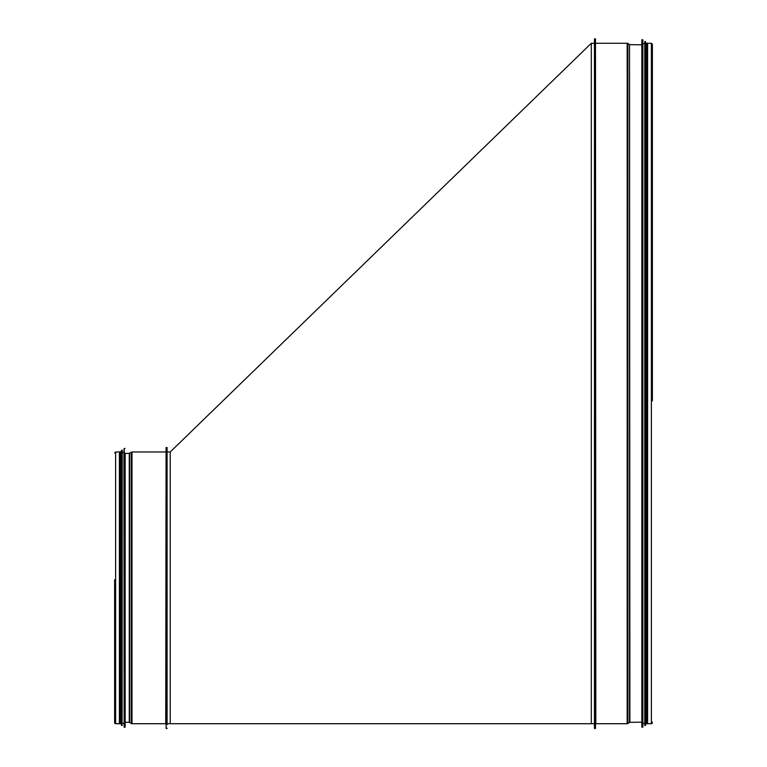 <?xml version="1.0" encoding="UTF-8"?>
<svg xmlns="http://www.w3.org/2000/svg" width="767" height="767" viewBox="0 0 767 767"><rect width="100%" height="100%" fill="white"/><g stroke="black" fill="none" stroke-linecap="round" stroke-linejoin="round"><path stroke-width="1.15" d="M595.48 728.142A0.508 0.508 0 0 1 594.971 728.65A0.508 0.508 0 0 1 594.454 728.142A0.508 0.508 -0 0 0 594.971 728.65A0.508 0.508 -0 0 0 595.48 728.142L595.48 38.849L594.454 38.849L594.454 728.142M595.815 723.712L627.166 723.712L595.815 723.712L595.48 38.849M627.895 723.502A1.361 1.361 0 0 1 627.166 723.712A1.361 1.361 -0 0 0 627.895 723.502L629.534 722.456L627.895 723.502L627.895 43.489L627.166 43.278L627.166 723.712M629.889 722.351A0.681 0.681 0 0 0 629.534 722.456A0.681 0.681 180 0 1 629.889 722.351L641.845 722.14L629.889 722.351L629.534 44.534L629.534 722.456M652.036 721.977A0.988 0.988 0 0 1 651.384 723.712A0.988 0.988 -0 0 0 652.036 721.977M651.384 723.712L647.607 723.712L651.384 723.712L651.384 43.278L652.372 44.265L652.372 400.853M651.384 43.278L647.607 43.278L647.607 723.712M594.454 42.262L594.454 38.849M642.736 39.74L641.845 39.874L641.845 727.116L642.736 727.25L642.88 39.865L642.736 727.25M642.88 39.865L642.88 727.126M643.072 43.623L644.779 43.623M645.335 41.437L644.779 41.571L644.779 725.409L645.335 725.553L645.469 41.562L645.335 725.553M645.469 41.562L645.469 725.429M645.661 43.623L646.274 43.623L646.274 723.847L645.661 723.367M646.274 43.144L646.955 43.144L646.955 723.847L646.274 723.847M646.955 43.623L647.607 43.623M167.091 451.974L170.226 451.974L170.226 723.712L170.226 722.888L170.226 723.712L166.822 723.712M170.226 451.974L591.319 43.278L591.319 723.712L594.732 723.712M166.075 728.142A0.508 0.508 0 0 0 166.583 728.65A0.508 0.508 0 0 0 167.091 728.142A0.508 0.508 0 0 1 166.583 728.65A0.508 0.508 0 0 1 166.075 728.142L166.075 447.545L167.091 447.545L167.091 450.948M165.73 723.712L132.001 723.712L165.73 723.712L166.075 451.629M131.272 723.502A1.361 1.361 0 0 0 132.001 723.712A1.361 1.361 0 0 1 131.272 723.502L129.613 722.456L131.272 723.502L131.272 452.185L132.001 451.974L132.001 723.712M129.278 722.351A0.681 0.681 0 0 1 129.613 722.456A0.681 0.681 180 0 0 129.278 722.351L125.155 722.207L129.278 722.351L129.278 453.335L131.272 452.185M114.628 697.069L114.628 722.725A0.988 0.988 0 0 0 115.616 723.712A0.988 0.988 0 0 1 114.628 722.725L114.628 579.775M119.393 723.712L115.616 723.712L119.393 723.712L119.393 451.974L115.616 451.974L114.628 452.961M167.091 724.729L167.091 447.545M125.155 727.116L125.155 453.201M125.021 448.427L124.12 448.561L123.928 452.319L122.221 452.319M124.12 448.561L124.12 727.126L123.928 452.319M122.087 450.133L122.087 725.553L122.221 450.267L121.531 450.258L121.339 452.319L120.726 452.319L120.726 723.847L120.726 451.84L120.045 451.84L120.045 723.847L120.726 723.847M121.531 450.258L121.531 725.429L121.339 452.319M120.045 452.319L119.393 452.319M641.979 39.74L641.979 727.25M644.913 41.437L644.913 725.553M115.616 723.712L115.616 451.974M129.613 722.456L129.613 453.23M125.021 727.25L124.264 727.25L124.264 448.427M122.087 725.553L121.665 450.133M652.372 44.265L652.372 400.882M595.815 43.278L627.166 43.278M629.534 44.534L627.895 43.489M641.845 44.841L629.889 44.639M643.072 723.367L644.779 723.367M646.955 723.367L647.607 723.367M591.319 43.278L594.454 43.278M591.319 723.712L170.226 723.712M114.628 595.748L114.628 696.628M165.73 451.974L132.001 451.974M125.155 453.47L129.278 453.335M123.928 723.367L122.221 723.367M121.339 723.367L120.726 723.367M120.045 723.367L119.393 723.367"/></g></svg>
